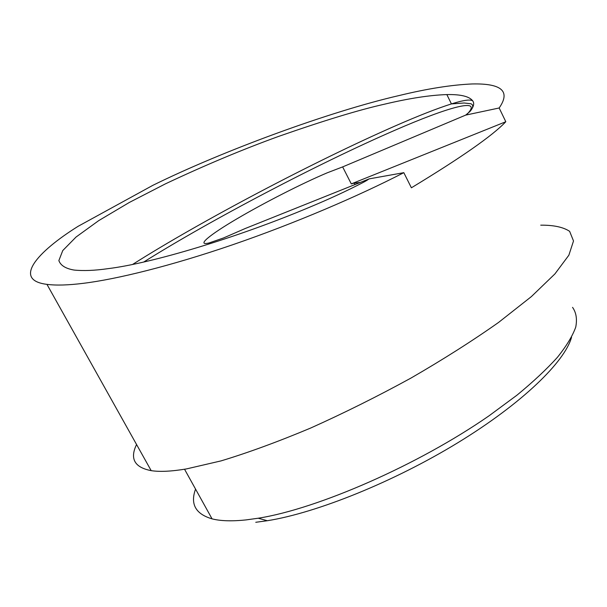 <?xml version="1.0" encoding="UTF-8"?>
<svg xmlns="http://www.w3.org/2000/svg" width="607" height="607" viewBox="0 0 607 607"><rect width="100%" height="100%" fill="white"/><g stroke="black" fill="none" stroke-linecap="round" stroke-linejoin="round"><path stroke-width="0.91" d="M255.759 522.286L267.315 520.723C316.558 512.9 393.784 481.89 457.974 442.647C522.232 403.382 564.791 361.848 571.551 337.249M572.553 307.362C576.218 312.514 577.287 319.1 575.747 327.105C572.598 335.906 566.513 345.952 557.492 357.235C546.763 369.139 533.234 381.795 516.914 395.218L489.143 415.734C418.413 464.901 317.795 508.825 258.21 518.226L246.245 519.888C231.957 521.39 220.561 521.041 212.055 518.856C195.583 514 190.082 504.083 195.56 489.098M342.644 166.902L465.668 115.11L469.985 111.491C473.635 106.969 474.568 103.456 472.785 100.959C469.477 96.43 460.834 94.297 446.851 94.578C429.862 95.147 409.072 98.357 384.489 104.192C359.458 109.761 324.168 120.497 278.628 136.393C242.572 149.459 204.84 165.279 165.423 183.86L129.337 202.45L98.729 220.614L76.072 237.018L62.764 250.554L58.864 260.57C60.579 265.456 65.655 268.62 74.1 270.062C83.645 271.01 94.996 270.532 108.16 268.635C151.196 263.408 236.7 237.898 309.092 207.435C328.941 199.195 347.06 190.818 363.441 182.312L369.231 178.86L245.107 228.558L223.528 237.959L209.058 242.959C195.765 246.184 209.506 234.947 236.889 218.839C264.25 202.73 302.066 183.435 327.12 172.858L342.644 166.902L351.294 183.898L354.245 183.102L354.989 184.566M403.814 172.669C358.684 196 294.607 223.497 232.534 244.796C170.446 266.094 116.445 279.25 83.523 283.294C68.295 285.207 56.11 285.556 46.951 284.357C12.588 280.13 36.572 252.284 78.075 226.328L152.82 185.347C223.088 150.718 329.821 111.491 398.966 95.58C427.078 88.736 451.479 84.866 472.178 83.956C501.769 83.296 510.768 91.3 499.159 107.985L505.806 121.734C492.672 135.581 461.199 157.6 411.394 187.798L403.814 172.669L369.231 178.86M540.731 225.167C553.622 225.053 563.25 227.117 569.632 231.335L573.509 240.971L568.865 255.206L554.919 273.909L531.36 296.611L498.575 322.431C472.489 340.831 443.285 359.382 410.962 378.078C377.607 396.341 344.146 413.01 310.579 428.079C277.907 441.782 248.066 452.716 221.062 460.888L186.41 468.93C171.478 471.419 159.74 471.988 151.181 470.645C134.519 467.443 129.648 458.733 136.56 444.521M360.262 182.449L354.245 183.102M78.075 226.328L152.82 185.347M465.668 115.11L499.159 107.985M505.806 121.734L351.294 183.898M132.667 264.394C200.818 221.168 315.2 160.946 395.316 125.892C418.306 115.816 437.01 108.494 451.426 103.911C463.475 100.125 470.6 99.138 472.785 100.959M143.753 262.004C211.228 219.688 318.903 163.237 394.945 130.239C447.609 107.302 483.658 96.839 467.2 114.093M367.341 180.112L364.253 181.88M267.315 520.723L258.21 518.226M446.851 94.578L451.426 103.911L464.112 102.993L470.911 103.767C473.012 104.685 473.27 106.513 471.669 109.26M469.985 111.491L470.971 110.269M46.951 284.357L151.181 470.645M184.543 469.241L212.055 518.856"/></g></svg>
